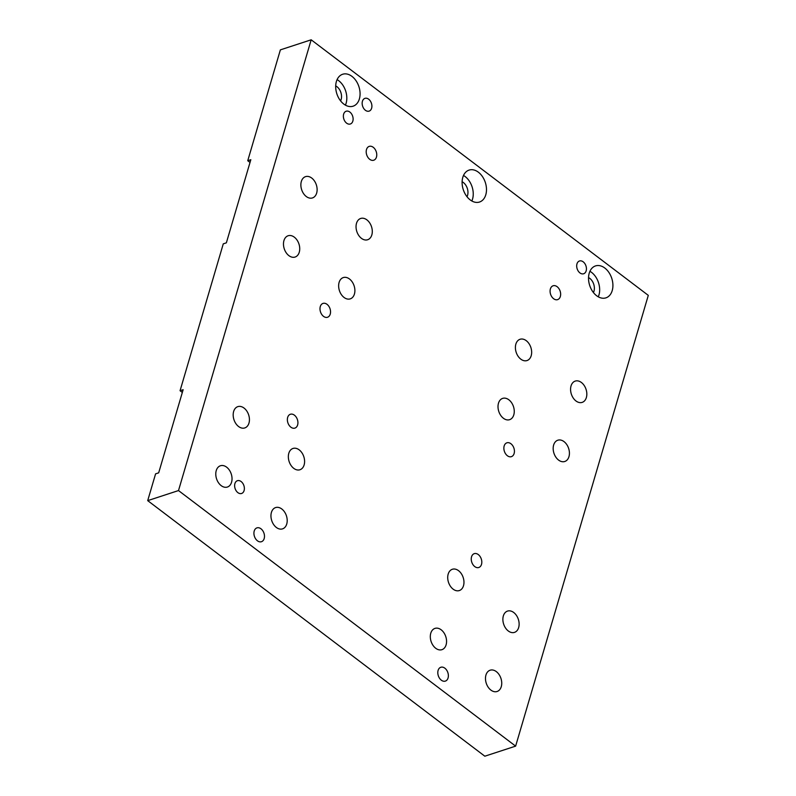 <?xml version="1.0" encoding="UTF-8"?>
<svg xmlns="http://www.w3.org/2000/svg" width="796" height="796" viewBox="0 0 796 796"><rect width="100%" height="100%" fill="white"/><g stroke="black" fill="none" stroke-linecap="round" stroke-linejoin="round"><path stroke-width="1.19" d="M368.667 99.201A6.716 4.637 71.9 0 0 364.946 98.356A6.716 4.637 71.9 0 0 362.16 103.639A6.716 4.637 71.9 0 0 365.404 110.286A6.716 4.637 71.9 0 0 369.125 111.122A6.716 4.637 71.9 0 0 371.901 105.848A6.716 4.637 71.9 0 0 368.667 99.201M583.199 261.834A6.716 4.637 71.9 0 0 579.478 260.988A6.716 4.637 71.9 0 0 576.692 266.262A6.716 4.637 71.9 0 0 579.936 272.919A6.716 4.637 71.9 0 0 583.657 273.754A6.716 4.637 71.9 0 0 586.433 268.481A6.716 4.637 71.9 0 0 583.199 261.834M351.951 76.366A16.796 11.592 71.9 0 0 342.658 74.257A16.796 11.592 71.9 0 0 335.703 87.461A16.796 11.592 71.9 0 0 343.802 104.077A16.796 11.592 71.9 0 0 353.096 106.186A16.796 11.592 71.9 0 0 360.061 92.983A16.796 11.592 71.9 0 0 351.951 76.366M345.424 105.142A16.796 11.592 71.9 0 0 338.708 80.694A16.796 11.592 71.9 0 0 337.086 79.62M340.589 100.883A9.522 6.567 71.9 0 0 336.947 86.694A9.522 6.567 71.9 0 0 335.693 85.918M604.801 268.033A16.796 11.592 71.9 0 0 595.498 265.924A16.796 11.592 71.9 0 0 588.543 279.127A16.796 11.592 71.9 0 0 596.642 295.744A16.796 11.592 71.9 0 0 605.935 297.853A16.796 11.592 71.9 0 0 612.9 284.66A16.796 11.592 71.9 0 0 604.801 268.033M598.274 296.818A16.796 11.592 71.9 0 0 591.547 272.371A16.796 11.592 71.9 0 0 589.926 271.297M593.428 292.56A9.522 6.567 71.9 0 0 589.786 278.371A9.522 6.567 71.9 0 0 588.533 277.595M478.376 172.205A16.796 11.592 71.9 0 0 469.073 170.095A16.796 11.592 71.9 0 0 462.118 183.289A16.796 11.592 71.9 0 0 470.217 199.915A16.796 11.592 71.9 0 0 479.52 202.025A16.796 11.592 71.9 0 0 486.475 188.821A16.796 11.592 71.9 0 0 478.376 172.205M471.849 200.98A16.796 11.592 71.9 0 0 465.133 176.533A16.796 11.592 71.9 0 0 463.501 175.458M467.013 196.721A9.522 6.567 71.9 0 0 463.362 182.533A9.522 6.567 71.9 0 0 462.118 181.757M349.882 112.077A6.716 4.637 71.9 0 0 346.16 111.231A6.716 4.637 71.9 0 0 343.375 116.514A6.716 4.637 71.9 0 0 346.618 123.161A6.716 4.637 71.9 0 0 350.34 123.997A6.716 4.637 71.9 0 0 353.116 118.723A6.716 4.637 71.9 0 0 349.882 112.077M241.138 481.55A6.716 4.637 71.9 0 0 237.417 480.704A6.716 4.637 71.9 0 0 234.631 485.988A6.716 4.637 71.9 0 0 237.875 492.634A6.716 4.637 71.9 0 0 241.596 493.48A6.716 4.637 71.9 0 0 244.372 488.197A6.716 4.637 71.9 0 0 241.138 481.55M441.322 680.192A7.283 5.025 -108.1 0 1 437.81 672.988A7.283 5.025 -108.1 0 1 440.825 667.267A7.283 5.025 -108.1 0 1 444.855 668.182A7.283 5.025 -108.1 0 1 448.367 675.386A7.283 5.025 -108.1 0 1 445.352 681.107A7.283 5.025 -108.1 0 1 441.322 680.192M369.712 159.309A7.283 5.025 -108.1 0 1 366.2 152.106A7.283 5.025 -108.1 0 1 369.215 146.384A7.283 5.025 -108.1 0 1 373.244 147.3A7.283 5.025 -108.1 0 1 376.757 154.504A7.283 5.025 -108.1 0 1 373.742 160.225A7.283 5.025 -108.1 0 1 369.712 159.309M553.598 298.709A7.283 5.025 -108.1 0 1 550.086 291.505A7.283 5.025 -108.1 0 1 553.101 285.784A7.283 5.025 -108.1 0 1 557.13 286.699A7.283 5.025 -108.1 0 1 560.643 293.903A7.283 5.025 -108.1 0 1 557.628 299.624A7.283 5.025 -108.1 0 1 553.598 298.709M257.436 540.792A7.283 5.025 -108.1 0 1 253.924 533.599A7.283 5.025 -108.1 0 1 256.939 527.877A7.283 5.025 -108.1 0 1 260.969 528.783A7.283 5.025 -108.1 0 1 264.481 535.987A7.283 5.025 -108.1 0 1 261.466 541.708A7.283 5.025 -108.1 0 1 257.436 540.792M323.494 316.34A7.283 5.025 -108.1 0 1 319.992 309.137A7.283 5.025 -108.1 0 1 323.007 303.415A7.283 5.025 -108.1 0 1 327.037 304.331A7.283 5.025 -108.1 0 1 330.539 311.535A7.283 5.025 -108.1 0 1 327.524 317.256A7.283 5.025 -108.1 0 1 323.494 316.34M290.878 427.183A7.283 5.025 -108.1 0 1 287.366 419.98A7.283 5.025 -108.1 0 1 290.381 414.258A7.283 5.025 -108.1 0 1 294.411 415.174A7.283 5.025 -108.1 0 1 297.923 422.377A7.283 5.025 -108.1 0 1 294.908 428.099A7.283 5.025 -108.1 0 1 290.878 427.183M474.764 566.583A7.283 5.025 -108.1 0 1 471.252 559.379A7.283 5.025 -108.1 0 1 474.267 553.658A7.283 5.025 -108.1 0 1 478.296 554.573A7.283 5.025 -108.1 0 1 481.809 561.777A7.283 5.025 -108.1 0 1 478.794 567.498A7.283 5.025 -108.1 0 1 474.764 566.583M507.38 455.74A7.283 5.025 -108.1 0 1 503.868 448.536A7.283 5.025 -108.1 0 1 506.893 442.815A7.283 5.025 -108.1 0 1 510.913 443.73A7.283 5.025 -108.1 0 1 514.425 450.934A7.283 5.025 -108.1 0 1 511.41 456.645A7.283 5.025 -108.1 0 1 507.38 455.74M294.321 237.168A11.194 7.731 71.9 0 0 288.122 235.755A11.194 7.731 71.9 0 0 283.485 244.561A11.194 7.731 71.9 0 0 288.888 255.635A11.194 7.731 71.9 0 0 295.087 257.048A11.194 7.731 71.9 0 0 299.724 248.243A11.194 7.731 71.9 0 0 294.321 237.168M349.484 278.988A11.194 7.731 71.9 0 0 343.285 277.575A11.194 7.731 71.9 0 0 338.648 286.381A11.194 7.731 71.9 0 0 344.051 297.455A11.194 7.731 71.9 0 0 350.25 298.868A11.194 7.731 71.9 0 0 354.887 290.062A11.194 7.731 71.9 0 0 349.484 278.988M311.724 178.045A11.194 7.731 71.9 0 0 305.525 176.642A11.194 7.731 71.9 0 0 300.878 185.438A11.194 7.731 71.9 0 0 306.281 196.522A11.194 7.731 71.9 0 0 312.48 197.925A11.194 7.731 71.9 0 0 317.116 189.13A11.194 7.731 71.9 0 0 311.724 178.045M526.255 340.678A11.194 7.731 71.9 0 0 520.057 339.275A11.194 7.731 71.9 0 0 515.41 348.071A11.194 7.731 71.9 0 0 520.813 359.155A11.194 7.731 71.9 0 0 527.012 360.558A11.194 7.731 71.9 0 0 531.648 351.762A11.194 7.731 71.9 0 0 526.255 340.678M564.016 441.611A11.194 7.731 71.9 0 0 557.817 440.208A11.194 7.731 71.9 0 0 553.18 449.014A11.194 7.731 71.9 0 0 558.583 460.088A11.194 7.731 71.9 0 0 564.782 461.491A11.194 7.731 71.9 0 0 569.419 452.695A11.194 7.731 71.9 0 0 564.016 441.611M508.853 399.791A11.194 7.731 71.9 0 0 502.654 398.388A11.194 7.731 71.9 0 0 498.017 407.194A11.194 7.731 71.9 0 0 503.42 418.268A11.194 7.731 71.9 0 0 509.619 419.681A11.194 7.731 71.9 0 0 514.256 410.875A11.194 7.731 71.9 0 0 508.853 399.791M581.418 382.498A11.194 7.731 71.9 0 0 575.219 381.095A11.194 7.731 71.9 0 0 570.583 389.891A11.194 7.731 71.9 0 0 575.976 400.975A11.194 7.731 71.9 0 0 582.174 402.378A11.194 7.731 71.9 0 0 586.821 393.582A11.194 7.731 71.9 0 0 581.418 382.498M366.886 219.865A11.194 7.731 71.9 0 0 360.688 218.462A11.194 7.731 71.9 0 0 356.051 227.258A11.194 7.731 71.9 0 0 361.444 238.342A11.194 7.731 71.9 0 0 367.643 239.745A11.194 7.731 71.9 0 0 372.289 230.949A11.194 7.731 71.9 0 0 366.886 219.865M299.197 449.869A11.194 7.731 71.9 0 0 292.998 448.456A11.194 7.731 71.9 0 0 288.351 457.262A11.194 7.731 71.9 0 0 293.754 468.346A11.194 7.731 71.9 0 0 299.953 469.749A11.194 7.731 71.9 0 0 304.589 460.944A11.194 7.731 71.9 0 0 299.197 449.869M226.631 467.162A11.194 7.731 71.9 0 0 220.432 465.76A11.194 7.731 71.9 0 0 215.786 474.555A11.194 7.731 71.9 0 0 221.189 485.64A11.194 7.731 71.9 0 0 227.387 487.043A11.194 7.731 71.9 0 0 232.024 478.247A11.194 7.731 71.9 0 0 226.631 467.162M281.794 508.982A11.194 7.731 71.9 0 0 275.595 507.579A11.194 7.731 71.9 0 0 270.958 516.375A11.194 7.731 71.9 0 0 276.351 527.459A11.194 7.731 71.9 0 0 282.55 528.862A11.194 7.731 71.9 0 0 287.197 520.067A11.194 7.731 71.9 0 0 281.794 508.982M244.024 408.05A11.194 7.731 71.9 0 0 237.825 406.637A11.194 7.731 71.9 0 0 233.188 415.442A11.194 7.731 71.9 0 0 238.591 426.527A11.194 7.731 71.9 0 0 244.79 427.93A11.194 7.731 71.9 0 0 249.427 419.124A11.194 7.731 71.9 0 0 244.024 408.05M458.556 570.682A11.194 7.731 71.9 0 0 452.357 569.269A11.194 7.731 71.9 0 0 447.72 578.075A11.194 7.731 71.9 0 0 453.123 589.149A11.194 7.731 71.9 0 0 459.322 590.562A11.194 7.731 71.9 0 0 463.959 581.757A11.194 7.731 71.9 0 0 458.556 570.682M496.326 671.615A11.194 7.731 71.9 0 0 490.127 670.212A11.194 7.731 71.9 0 0 485.49 679.008A11.194 7.731 71.9 0 0 490.893 690.092A11.194 7.731 71.9 0 0 497.082 691.495A11.194 7.731 71.9 0 0 501.729 682.699A11.194 7.731 71.9 0 0 496.326 671.615M441.163 629.795A11.194 7.731 71.9 0 0 434.964 628.392A11.194 7.731 71.9 0 0 430.318 637.188A11.194 7.731 71.9 0 0 435.72 648.272A11.194 7.731 71.9 0 0 441.919 649.675A11.194 7.731 71.9 0 0 446.556 640.88A11.194 7.731 71.9 0 0 441.163 629.795M513.728 612.502A11.194 7.731 71.9 0 0 507.53 611.089A11.194 7.731 71.9 0 0 502.883 619.895A11.194 7.731 71.9 0 0 508.286 630.969A11.194 7.731 71.9 0 0 514.485 632.382A11.194 7.731 71.9 0 0 519.121 623.576A11.194 7.731 71.9 0 0 513.728 612.502M311.176 39.8L178.503 490.565L515.629 746.131L648.292 295.366L311.176 39.8L280.371 49.869L247.745 160.712L250.024 162.444M515.629 746.131L484.824 756.2L147.708 500.634L155.588 473.849L158.673 472.844L183.14 389.712L180.055 390.717L182.334 392.438M180.055 390.717L223.278 243.845L226.363 242.84L250.83 159.707L247.745 160.712M178.503 490.565L147.708 500.634"/></g></svg>
